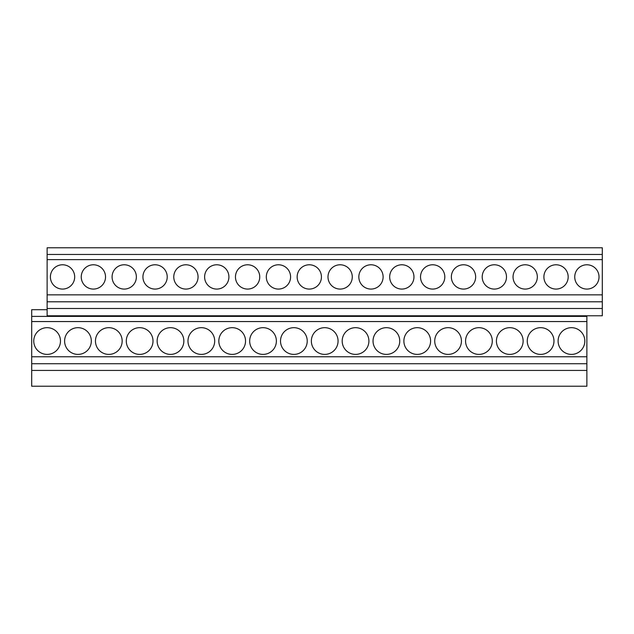 <?xml version="1.0" encoding="UTF-8"?>
<svg xmlns="http://www.w3.org/2000/svg" width="634" height="634" viewBox="0 0 634 634"><rect width="100%" height="100%" fill="white"/><g stroke="black" fill="none" stroke-linecap="round" stroke-linejoin="round"><path stroke-width="0.95" d="M47.122 309.717L31.7 309.717L31.7 386.217L586.878 386.217L586.878 315.787M602.3 254.464L47.122 254.464L47.122 247.783L602.3 247.783L602.3 315.787L47.122 315.787L47.122 308.496L602.3 308.496M47.122 254.464L47.122 259.623L602.3 259.623M47.122 259.623L47.122 301.8L602.3 301.8M47.122 294.842L602.3 294.842M47.122 301.8L47.122 308.496M31.7 316.39L586.878 316.39M31.7 321.557L586.878 321.557M31.7 356.768L586.878 356.768M31.7 363.726L586.878 363.726M31.7 370.43L586.878 370.43M47.122 327.683A13.354 13.354 0 0 0 33.761 341.044A13.354 13.354 0 0 0 47.122 354.398A13.354 13.354 0 0 0 60.476 341.044A13.354 13.354 0 0 0 47.122 327.683M62.544 264.782A12.141 12.141 0 0 0 50.403 276.931A12.141 12.141 0 0 0 62.544 289.072A12.141 12.141 0 0 0 74.685 276.931A12.141 12.141 0 0 0 62.544 264.782M77.966 327.683A13.354 13.354 0 0 0 64.605 341.044A13.354 13.354 0 0 0 77.966 354.398A13.354 13.354 0 0 0 91.32 341.044A13.354 13.354 0 0 0 77.966 327.683M93.388 264.782A12.141 12.141 0 0 0 81.247 276.931A12.141 12.141 0 0 0 93.388 289.072A12.141 12.141 0 0 0 105.529 276.931A12.141 12.141 0 0 0 93.388 264.782M108.81 327.683A13.354 13.354 0 0 0 95.449 341.044A13.354 13.354 0 0 0 108.81 354.398A13.354 13.354 0 0 0 122.164 341.044A13.354 13.354 0 0 0 108.81 327.683M124.232 264.782A12.141 12.141 0 0 0 112.083 276.931A12.141 12.141 0 0 0 124.232 289.072A12.141 12.141 0 0 0 136.373 276.931A12.141 12.141 0 0 0 124.232 264.782M139.654 327.683A13.354 13.354 0 0 0 126.293 341.044A13.354 13.354 0 0 0 139.654 354.398A13.354 13.354 0 0 0 153.008 341.044A13.354 13.354 0 0 0 139.654 327.683M155.076 264.782A12.141 12.141 0 0 0 142.927 276.931A12.141 12.141 0 0 0 155.076 289.072A12.141 12.141 0 0 0 167.218 276.931A12.141 12.141 0 0 0 155.076 264.782M170.498 327.683A13.354 13.354 0 0 0 157.137 341.044A13.354 13.354 0 0 0 170.498 354.398A13.354 13.354 0 0 0 183.852 341.044A13.354 13.354 0 0 0 170.498 327.683M185.913 264.782A12.141 12.141 0 0 0 173.771 276.931A12.141 12.141 0 0 0 185.913 289.072A12.141 12.141 0 0 0 198.062 276.931A12.141 12.141 0 0 0 185.913 264.782M201.335 327.683A13.354 13.354 0 0 0 187.981 341.044A13.354 13.354 0 0 0 201.335 354.398A13.354 13.354 0 0 0 214.696 341.044A13.354 13.354 0 0 0 201.335 327.683M216.757 264.782A12.141 12.141 0 0 0 204.616 276.931A12.141 12.141 0 0 0 216.757 289.072A12.141 12.141 0 0 0 228.906 276.931A12.141 12.141 0 0 0 216.757 264.782M232.179 327.683A13.354 13.354 0 0 0 218.825 341.044A13.354 13.354 0 0 0 232.179 354.398A13.354 13.354 0 0 0 245.54 341.044A13.354 13.354 0 0 0 232.179 327.683M247.601 264.782A12.141 12.141 0 0 0 235.46 276.931A12.141 12.141 0 0 0 247.601 289.072A12.141 12.141 0 0 0 259.742 276.931A12.141 12.141 0 0 0 247.601 264.782M263.023 327.683A13.354 13.354 0 0 0 249.669 341.044A13.354 13.354 0 0 0 263.023 354.398A13.354 13.354 0 0 0 276.384 341.044A13.354 13.354 0 0 0 263.023 327.683M278.445 264.782A12.141 12.141 0 0 0 266.304 276.931A12.141 12.141 0 0 0 278.445 289.072A12.141 12.141 0 0 0 290.586 276.931A12.141 12.141 0 0 0 278.445 264.782M293.867 327.683A13.354 13.354 0 0 0 280.513 341.044A13.354 13.354 0 0 0 293.867 354.398A13.354 13.354 0 0 0 307.228 341.044A13.354 13.354 0 0 0 293.867 327.683M309.289 264.782A12.141 12.141 0 0 0 297.148 276.931A12.141 12.141 0 0 0 309.289 289.072A12.141 12.141 0 0 0 321.43 276.931A12.141 12.141 0 0 0 309.289 264.782M324.711 327.683A13.354 13.354 0 0 0 311.357 341.044A13.354 13.354 0 0 0 324.711 354.398A13.354 13.354 0 0 0 338.065 341.044A13.354 13.354 0 0 0 324.711 327.683M340.133 264.782A12.141 12.141 0 0 0 327.992 276.931A12.141 12.141 0 0 0 340.133 289.072A12.141 12.141 0 0 0 352.274 276.931A12.141 12.141 0 0 0 340.133 264.782M355.555 327.683A13.354 13.354 0 0 0 342.194 341.044A13.354 13.354 0 0 0 355.555 354.398A13.354 13.354 0 0 0 368.909 341.044A13.354 13.354 0 0 0 355.555 327.683M370.977 264.782A12.141 12.141 0 0 0 358.836 276.931A12.141 12.141 0 0 0 370.977 289.072A12.141 12.141 0 0 0 383.118 276.931A12.141 12.141 0 0 0 370.977 264.782M386.399 327.683A13.354 13.354 0 0 0 373.038 341.044A13.354 13.354 0 0 0 386.399 354.398A13.354 13.354 0 0 0 399.753 341.044A13.354 13.354 0 0 0 386.399 327.683M401.821 264.782A12.141 12.141 0 0 0 389.672 276.931A12.141 12.141 0 0 0 401.821 289.072A12.141 12.141 0 0 0 413.962 276.931A12.141 12.141 0 0 0 401.821 264.782M417.243 327.683A13.354 13.354 0 0 0 403.882 341.044A13.354 13.354 0 0 0 417.243 354.398A13.354 13.354 0 0 0 430.597 341.044A13.354 13.354 0 0 0 417.243 327.683M432.665 264.782A12.141 12.141 0 0 0 420.516 276.931A12.141 12.141 0 0 0 432.665 289.072A12.141 12.141 0 0 0 444.806 276.931A12.141 12.141 0 0 0 432.665 264.782M448.087 327.683A13.354 13.354 0 0 0 434.726 341.044A13.354 13.354 0 0 0 448.087 354.398A13.354 13.354 0 0 0 461.441 341.044A13.354 13.354 0 0 0 448.087 327.683M463.502 264.782A12.141 12.141 0 0 0 451.36 276.931A12.141 12.141 0 0 0 463.502 289.072A12.141 12.141 0 0 0 475.651 276.931A12.141 12.141 0 0 0 463.502 264.782M478.924 327.683A13.354 13.354 0 0 0 465.57 341.044A13.354 13.354 0 0 0 478.924 354.398A13.354 13.354 0 0 0 492.285 341.044A13.354 13.354 0 0 0 478.924 327.683M494.346 264.782A12.141 12.141 0 0 0 482.205 276.931A12.141 12.141 0 0 0 494.346 289.072A12.141 12.141 0 0 0 506.495 276.931A12.141 12.141 0 0 0 494.346 264.782M509.768 327.683A13.354 13.354 0 0 0 496.414 341.044A13.354 13.354 0 0 0 509.768 354.398A13.354 13.354 0 0 0 523.129 341.044A13.354 13.354 0 0 0 509.768 327.683M525.19 264.782A12.141 12.141 0 0 0 513.049 276.931A12.141 12.141 0 0 0 525.19 289.072A12.141 12.141 0 0 0 537.339 276.931A12.141 12.141 0 0 0 525.19 264.782M540.612 327.683A13.354 13.354 0 0 0 527.258 341.044A13.354 13.354 0 0 0 540.612 354.398A13.354 13.354 0 0 0 553.973 341.044A13.354 13.354 0 0 0 540.612 327.683M556.034 264.782A12.141 12.141 0 0 0 543.893 276.931A12.141 12.141 0 0 0 556.034 289.072A12.141 12.141 0 0 0 568.175 276.931A12.141 12.141 0 0 0 556.034 264.782M571.456 327.683A13.354 13.354 0 0 0 558.102 341.044A13.354 13.354 0 0 0 571.456 354.398A13.354 13.354 0 0 0 584.817 341.044A13.354 13.354 0 0 0 571.456 327.683M586.878 264.782A12.141 12.141 0 0 0 574.737 276.931A12.141 12.141 0 0 0 586.878 289.072A12.141 12.141 0 0 0 599.019 276.931A12.141 12.141 0 0 0 586.878 264.782"/></g></svg>
